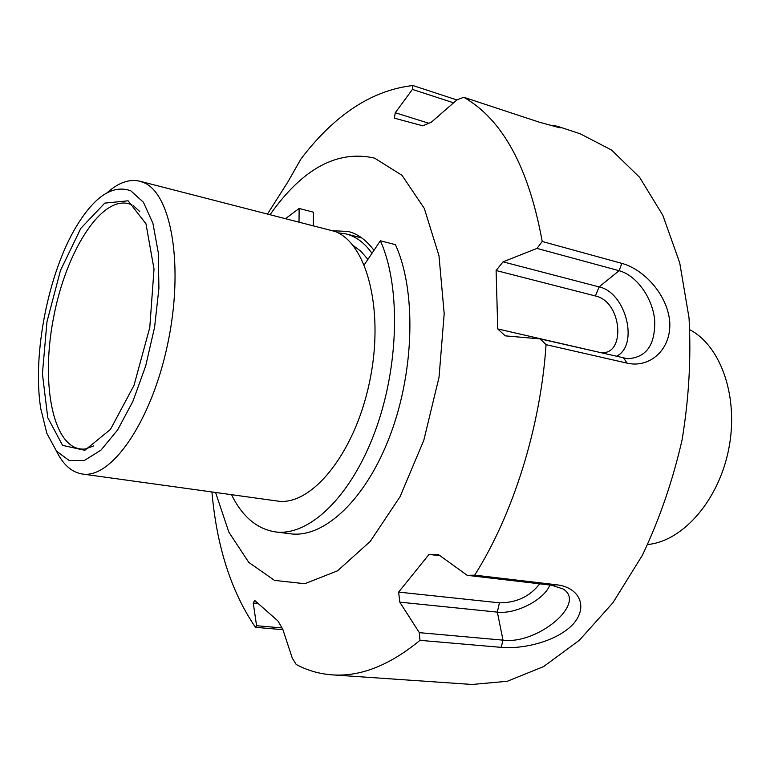 <?xml version="1.0" encoding="UTF-8"?>
<svg xmlns="http://www.w3.org/2000/svg" width="770" height="770" viewBox="0 0 770 770"><rect width="100%" height="100%" fill="white"/><g stroke="black" fill="none" stroke-linecap="round" stroke-linejoin="round"><path stroke-width="1.16" d="M689.901 329.781L690.95 330.359C721.529 347.222 738.854 398.08 728.757 448.929C718.872 499.826 683.596 540.357 648.908 544.39L647.724 544.534M552.937 125.192L559.434 126.944C561.638 127.724 561.58 127.964 559.241 127.637L539.279 122.17L463.771 97.27L456.976 99.869L431.335 122.209L422.759 125.799L394.365 118.176L395.27 112.747L428.823 123.258M453.588 102.814L412.441 89.407L395.27 112.747M267.585 213.868L288.028 181.691L300.935 158.976C334.632 114.711 371.958 90.225 412.903 85.528L456.889 99.946M412.903 85.528L412.441 89.407M559.434 126.934L580.31 133.845L611.572 150.044L639.601 177.321L662.816 215.273L679.708 262.762L689.025 317.856C691.248 357.569 688.938 398.206 682.104 439.766C672.711 480.827 659.476 519.317 642.401 555.237L612.939 602.718L579.338 640.293L543.495 666.637L507.228 681.286L472.164 684.472L332.034 674.847C319.3 673.904 307.355 670.449 296.2 664.481L292.321 658.235L282.725 629.109L277.922 620.947L254.639 600.407L253.253 602.997L256.574 625.721L255.476 627.319C231.269 591.861 216.755 546.748 211.923 491.963M333.141 230.74L348.261 231.481C357.925 233.965 366.491 240.25 373.96 250.346M270.154 214.522C302.629 168.505 337.443 149.707 374.576 158.12L402.036 175.358L424.299 208.429L438.977 255.698L444.194 313.688L439.035 377.262L423.798 440.305L400.053 496.698L370.303 541.329L337.549 570.811L304.766 583.727L274.515 580.388L248.777 562.398L228.873 532.176L215.571 492.473M549.857 585.017C544.361 599.763 515.736 614.479 497.343 612.121L399.784 602.15L419.332 632.651L419.987 640.342C389.476 665.453 360.158 676.955 332.034 674.847M399.784 602.15L398.639 592.101L499.403 602.823C516.478 602.843 529.904 596.509 539.674 583.824M440.113 555.776L429.025 554.4L398.639 592.101M429.025 554.4L438.39 554.544L467.197 575.334L474.686 575.151L556.7 584.796L551.609 585.219L467.197 575.334M616.221 356.385C639.398 345.72 626.077 292.388 599.099 286.912L595.393 295.969L496.101 270.511L497.747 328.934L505.245 335.855L540.251 338.906L546.065 344.662C540.492 427.446 513.166 514.302 474.686 575.151M496.101 270.511L503.051 261.839L599.099 286.912L619.109 270.694L536.969 248.412L503.051 261.839M463.771 97.27C502.598 119.466 528.749 167.533 542.215 241.482L536.969 248.412M542.215 241.482L621.871 263.398L619.109 270.694C636.492 275.333 652.527 297.749 654.673 320.022C655.453 344.854 646.386 357.742 627.444 358.695L540.251 338.906M546.065 344.662L627.107 363.142C648.898 368.339 671.045 350.639 669.794 322.495C667.725 294.236 643.248 269.067 621.871 263.398M419.987 640.342L501.193 647.358C522.878 649.312 556.373 641.718 572.986 624.326C588.906 606.625 579.001 587.202 556.7 584.796M255.476 627.319L282.908 629.677M282.022 627.925L256.574 625.721M257.738 603.42L253.253 602.997M499.403 602.823L497.343 612.121L503.012 640.149C537.537 644.779 587.394 603.016 562.87 588.886L551.609 585.219M501.193 647.358L503.012 640.149L419.332 632.651M497.747 328.934L598.03 352.015C626.337 359.6 623.228 301.715 595.393 295.969M128.08 200.797L145.973 223.791L154.019 269.105L149.784 327.51L133.97 385.472L110.437 429.439L84.816 450.306L62.582 445.368L47.75 417.638L42.408 373.71L46.97 321.764L60.474 270.482L80.811 228.353L104.759 203.126L128.08 200.797M130.765 190.787L143.432 202.25L152.922 223.319L158.293 252.733L158.909 288.336L154.597 327.202L145.684 365.942L132.969 401.18L117.608 429.968L100.976 450.123L84.45 460.412L69.29 460.575L56.499 451.153L46.826 433.298L40.743 408.572C32.148 354.672 48.25 272.715 76.586 226.062C94.835 196.129 112.892 184.376 130.765 190.787M107.232 192.635C118.474 182.615 129.302 178.804 139.726 181.191L143.74 182.596C171.614 193.713 184.222 266.844 167.591 344.411C151.257 422.066 111.14 479.248 82.217 473.993C71.668 472.27 63.082 464.637 56.47 451.114M139.726 181.191L335.027 231.452C367.463 243.513 384.827 312.274 369.225 383.566C353.969 454.945 310.714 506.737 277.123 501L82.217 473.993M338.04 232.838L346.202 233.955L350.908 235.505C358.791 238.7 365.817 244.629 371.987 253.292M352.901 245.293L360.793 251.184L367.916 259.365M364.258 264.832L380.361 240.789L395.395 244.648C416.195 289.626 414.712 370.043 390.351 434.809C366.077 499.711 323.929 538.48 290.357 533.783L275.352 531.897C256.911 528.98 242.29 516.574 231.481 494.677M285.718 218.497L299.145 208.458L313.419 212.183L313.332 225.552M299.145 208.458L299.02 221.895M380.361 240.789C400.872 285.959 399.178 366.876 374.817 432.105C350.543 497.478 308.626 536.565 275.352 531.897M623.652 358.098L627.107 363.142M93.719 445.888L85.586 448.949C53.967 452.837 40.069 386.357 53.486 318C66.201 249.528 103.806 191.547 132.055 204.955M690.95 330.359L689.91 329.878M648.908 544.39L647.763 544.448M133.374 205.657L139.745 211.558M346.202 233.955L361.794 237.94"/></g></svg>
